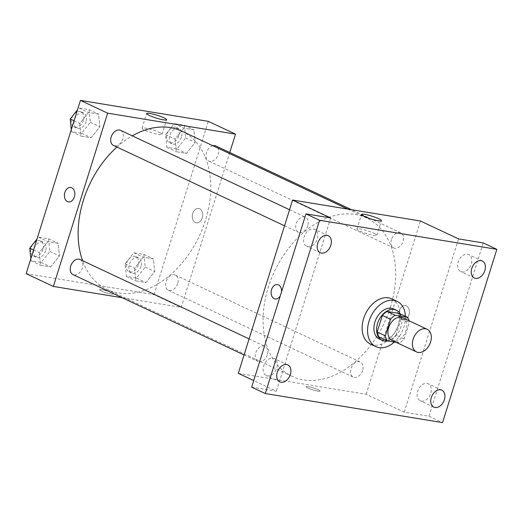<?xml version="1.0" encoding="UTF-8"?>
<svg xmlns="http://www.w3.org/2000/svg" width="523" height="523" viewBox="0 0 523 523"><rect width="100%" height="100%" fill="white"/><g stroke="black" fill="none" stroke-linecap="round" stroke-linejoin="round"><path stroke-width="0.39" stroke-dasharray="2.62 1.96" d="M402.697 317.788A12.5 8.662 -64.8 0 1 406.096 330.536A12.5 8.662 -64.8 0 1 392.067 340.421M396.212 342.369L399.487 342.905A16.135 11.179 -64.8 0 0 404.227 338.943L409.424 322.364A16.135 11.179 -64.8 0 0 409.091 320.795M379.09 337.067L391.328 339.074L399.487 342.905M404.227 338.943L396.068 335.106L401.265 318.533L409.424 322.364M396.068 335.106A16.135 11.179 -64.8 0 1 391.328 339.074M399.35 313.473A16.135 11.179 -64.8 0 1 401.265 318.533M387.595 340.957A16.671 11.552 115.2 0 0 399.716 330.085A16.671 11.552 115.2 0 0 400.173 313.865M393.59 308.903A16.671 11.552 -64.8 0 1 398.127 325.901A16.671 11.552 -64.8 0 1 381.561 339.747A16.671 11.552 -64.8 0 1 379.41 339.081M405.423 316.33A25.006 17.324 -64.8 0 1 403.939 326.855A25.006 17.324 -64.8 0 1 394.355 342.062M391.694 298.81A25.006 17.324 -64.8 0 1 398.5 324.299A25.006 17.324 -64.8 0 1 370.428 344.069M238.298 373.317L366.172 394.283L404.246 412.17L428.952 416.216L442.55 422.604M251.674 387.151L276.373 391.204L253.733 380.567M318.2 389.74A7.296 1.013 17.4 0 0 310.695 387.17A7.296 1.013 17.4 0 0 306.158 386.726A7.296 1.013 17.4 0 0 312.813 389.877A7.296 1.013 17.4 0 0 320.076 391.086A7.296 1.013 17.4 0 0 318.2 389.74A7.296 1.013 17.4 0 0 310.695 387.17A7.296 1.013 17.4 0 0 306.158 386.726A7.296 1.013 17.4 0 0 312.813 389.877A7.296 1.013 17.4 0 0 320.076 391.086A7.296 1.013 17.4 0 0 318.2 389.74M421.46 401.121A9.375 6.498 115.2 0 0 430.475 394.185A9.375 6.498 115.2 0 0 428.226 383.771A9.375 6.498 115.2 0 0 427.016 383.398A9.375 6.498 115.2 0 0 418.001 390.335A9.375 6.498 115.2 0 0 420.25 400.749A9.375 6.498 115.2 0 0 421.46 401.121M461.94 271.953A9.375 6.498 115.2 0 0 470.955 265.024A9.375 6.498 115.2 0 0 468.7 254.609A9.375 6.498 115.2 0 0 467.49 254.237A9.375 6.498 115.2 0 0 458.475 261.167A9.375 6.498 115.2 0 0 460.73 271.581A9.375 6.498 115.2 0 0 461.94 271.953M404.246 412.17L458.547 238.9M428.952 416.216L483.252 242.947M307.91 246.699A9.375 6.498 115.2 0 0 316.925 239.769A9.375 6.498 115.2 0 0 314.669 229.355A9.375 6.498 115.2 0 0 313.46 228.982A9.375 6.498 115.2 0 0 304.445 235.912A9.375 6.498 115.2 0 0 306.7 246.326A9.375 6.498 115.2 0 0 307.91 246.699M267.43 375.867A9.375 6.498 115.2 0 0 276.445 368.931A9.375 6.498 115.2 0 0 274.196 358.517A9.375 6.498 115.2 0 0 272.986 358.144A9.375 6.498 115.2 0 0 263.971 365.08A9.375 6.498 115.2 0 0 266.22 375.494A9.375 6.498 115.2 0 0 267.43 375.867M330.673 217.934L276.373 391.204M390.413 307.171A87.511 60.635 -64.8 0 1 292.174 376.377A87.511 60.635 -64.8 0 1 274.503 271.385A87.511 60.635 -64.8 0 1 366.59 217.954A87.511 60.635 -64.8 0 1 390.413 307.171M366.172 394.283L420.472 221.013M307.772 225.72A8.335 5.773 -64.8 0 1 298.417 232.31A8.335 5.773 -64.8 0 1 296.737 222.314A8.335 5.773 -64.8 0 1 305.504 217.222A8.335 5.773 -64.8 0 1 307.772 225.72M362.622 370.513A8.335 5.773 -64.8 0 1 353.26 377.103A8.335 5.773 -64.8 0 1 351.58 367.107A8.335 5.773 -64.8 0 1 360.354 362.014A8.335 5.773 -64.8 0 1 362.622 370.513M267.299 354.882A8.335 5.773 -64.8 0 1 257.937 361.478A8.335 5.773 -64.8 0 1 256.257 351.476A8.335 5.773 -64.8 0 1 265.024 346.389A8.335 5.773 -64.8 0 1 267.299 354.882M391.472 239.442A8.335 5.773 115.2 0 0 393.741 247.941A8.335 5.773 115.2 0 0 402.514 242.855A8.335 5.773 115.2 0 0 400.827 232.853A8.335 5.773 115.2 0 0 391.472 239.442M281.505 291.952A7.296 5.158 99.3 0 1 281.086 294.024A7.296 5.158 99.3 0 1 280.263 295.913M399.441 310.525A7.296 5.158 -80.7 0 0 403.017 319.952A7.296 5.158 -80.7 0 0 409.293 313.591A7.296 5.158 -80.7 0 0 405.377 305.563A7.296 5.158 -80.7 0 0 399.441 310.525A7.296 5.158 -80.7 0 0 403.017 319.952A7.296 5.158 -80.7 0 0 409.287 313.591A7.296 5.158 -80.7 0 0 405.377 305.563A7.296 5.158 -80.7 0 0 399.435 310.518M277.51 284.597L277.504 284.597A7.296 5.158 99.3 0 1 281.086 294.031A7.296 5.158 99.3 0 1 275.15 298.986L275.144 298.986M374.193 233.402A10.453 1.458 -162.6 0 1 376.874 235.33A10.453 1.458 -162.6 0 1 366.466 233.591A10.453 1.458 -162.6 0 1 356.928 229.081A10.453 1.458 -162.6 0 1 363.439 229.715A10.453 1.458 -162.6 0 1 374.193 233.402M181.644 131.077A87.511 60.635 -64.8 0 1 205.467 220.294A87.511 60.635 -64.8 0 1 107.228 289.5A87.511 60.635 -64.8 0 1 82.588 260.689M116.923 147.061A87.511 60.635 -64.8 0 1 132.28 135.856M212.861 145.74A8.335 5.773 115.2 0 0 206.526 152.566A8.335 5.773 115.2 0 0 208.795 161.064A8.335 5.773 115.2 0 0 217.561 155.978A8.335 5.773 115.2 0 0 215.881 145.976M80.078 259.513A8.335 5.773 -64.8 0 1 82.346 268.005A8.335 5.773 -64.8 0 1 72.991 274.601M177.67 283.636A8.335 5.773 -64.8 0 1 168.314 290.226A8.335 5.773 -64.8 0 1 166.634 280.23A8.335 5.773 -64.8 0 1 175.401 275.137A8.335 5.773 -64.8 0 1 177.67 283.636M120.558 130.345A8.335 5.773 -64.8 0 1 122.827 138.843A8.335 5.773 -64.8 0 1 113.465 145.433M122.245 297.737L181.22 307.406L229.767 152.5M26.15 273.66L154.024 294.632L181.22 307.406M111.491 292.645A7.296 1.013 17.4 0 0 103.992 290.075A7.296 1.013 17.4 0 0 99.448 289.631A7.296 1.013 17.4 0 0 106.104 292.782A7.296 1.013 17.4 0 0 113.367 293.991A7.296 1.013 17.4 0 0 111.491 292.645A7.296 1.013 17.4 0 0 103.992 290.069A7.296 1.013 17.4 0 0 99.448 289.624A7.296 1.013 17.4 0 0 106.104 292.775A7.296 1.013 17.4 0 0 113.367 293.991A7.296 1.013 17.4 0 0 111.491 292.645M88.479 112.478L79.744 123.467L81.078 136.104L91.146 137.752L99.88 126.769L98.546 114.125L88.479 112.478L79.744 123.467L81.078 136.104L91.146 137.752L99.88 126.769L98.546 114.125L88.479 112.478L78.96 108.006L77.482 109.869M143.328 257.27L134.594 268.26L135.921 280.897L145.989 282.544L154.73 271.561L153.396 258.918L143.328 257.27L134.594 268.26L135.921 280.897L145.989 282.544L154.73 271.561L153.396 258.918L143.328 257.27L133.81 252.799L125.075 263.788L126.403 276.425L136.47 278.073L145.204 267.09L143.877 254.446L133.81 252.799M154.024 294.632L208.324 121.362M48.005 241.639L39.271 252.629L40.598 265.266L50.666 266.92L59.406 255.93L58.073 243.293L48.005 241.639L39.271 252.629L40.598 265.266L50.666 266.92L59.406 255.93L58.073 243.293L48.005 241.639L38.486 237.167L37.002 239.031M183.808 128.102L175.068 139.092L176.401 151.735L186.469 153.383L195.203 142.393L193.876 129.756L183.808 128.102L175.068 139.092L176.401 151.735L186.469 153.383L195.203 142.393L193.876 129.756L183.808 128.102L174.283 123.631L165.549 134.62L166.883 147.264L176.951 148.911L185.685 137.922L184.351 125.285L174.283 123.631M192.732 213.423A7.296 5.158 -80.7 0 0 196.315 222.857A7.296 5.158 -80.7 0 0 202.584 216.496A7.296 5.158 -80.7 0 0 198.675 208.461A7.296 5.158 -80.7 0 0 192.732 213.423A7.296 5.158 -80.7 0 0 196.308 222.857A7.296 5.158 -80.7 0 0 202.584 216.496A7.296 5.158 -80.7 0 0 198.668 208.461A7.296 5.158 -80.7 0 0 192.732 213.423M70.801 187.496L70.801 187.496A7.296 5.158 99.3 0 1 74.384 196.929A7.296 5.158 99.3 0 1 68.441 201.891L68.441 201.891M159.325 132.469A10.453 1.458 -162.6 0 1 162.006 134.398A10.453 1.458 -162.6 0 1 151.598 132.665A10.453 1.458 -162.6 0 1 142.06 128.148A10.453 1.458 -162.6 0 1 148.571 128.782A10.453 1.458 -162.6 0 1 159.325 132.469M181.429 137.229A8.335 5.773 -64.8 0 1 172.074 143.818A8.335 5.773 -64.8 0 1 170.393 133.816A8.335 5.773 -64.8 0 1 179.16 128.73A8.335 5.773 -64.8 0 1 181.429 137.229M165.549 134.62L175.068 139.092M166.883 147.264L176.401 151.735M176.951 148.911L186.469 153.383M185.685 137.922L195.203 142.393M184.351 125.285L193.876 129.756M178.709 135.947A8.335 5.773 -64.8 0 1 169.354 142.537A8.335 5.773 -64.8 0 1 167.674 132.541A8.335 5.773 -64.8 0 1 176.441 127.449A8.335 5.773 -64.8 0 1 178.709 135.947M71.331 129.488L71.559 131.633L81.627 133.28L90.361 122.297L89.028 109.653L78.96 108.006M86.105 121.598A8.335 5.773 -64.8 0 1 76.75 128.187A8.335 5.773 -64.8 0 1 75.07 118.185A8.335 5.773 -64.8 0 1 83.837 113.099A8.335 5.773 -64.8 0 1 86.105 121.598M74.057 120.793L79.744 123.467M71.559 131.633L81.078 136.104M81.627 133.28L91.146 137.752M90.361 122.297L99.88 126.769M89.028 109.653L98.546 114.125M83.386 120.316A8.335 5.773 -64.8 0 1 74.031 126.912A8.335 5.773 -64.8 0 1 72.344 116.91A8.335 5.773 -64.8 0 1 81.117 111.824A8.335 5.773 -64.8 0 1 83.386 120.316M140.955 266.39A8.335 5.773 -64.8 0 1 131.593 272.98A8.335 5.773 -64.8 0 1 129.913 262.984A8.335 5.773 -64.8 0 1 138.687 257.891A8.335 5.773 -64.8 0 1 140.955 266.39M125.075 263.788L134.594 268.26M126.403 276.425L135.921 280.897M136.47 278.073L145.989 282.544M145.204 267.09L154.73 271.561M143.877 254.446L153.396 258.918M138.235 265.109A8.335 5.773 -64.8 0 1 128.874 271.705A8.335 5.773 -64.8 0 1 127.194 261.703A8.335 5.773 -64.8 0 1 135.967 256.616A8.335 5.773 -64.8 0 1 138.235 265.109M30.857 258.65L31.079 260.794L41.147 262.448L49.881 251.458L48.554 238.821L38.486 237.167M45.632 250.759A8.335 5.773 -64.8 0 1 36.27 257.349A8.335 5.773 -64.8 0 1 34.59 247.353A8.335 5.773 -64.8 0 1 43.357 242.26A8.335 5.773 -64.8 0 1 45.632 250.759M33.577 249.955L39.271 252.629M31.079 260.794L40.598 265.266M41.147 262.448L50.666 266.92M49.881 251.458L59.406 255.93M48.554 238.821L58.073 243.293M42.906 249.484A8.335 5.773 -64.8 0 1 33.55 256.074A8.335 5.773 -64.8 0 1 31.87 246.072A8.335 5.773 -64.8 0 1 40.637 240.985A8.335 5.773 -64.8 0 1 42.906 249.484M287.794 364.904L274.196 358.517M279.818 381.882L266.22 375.494M441.824 390.158L428.226 383.771M433.848 407.136L420.25 400.749M482.304 260.997L468.7 254.609M474.328 277.968L460.73 271.581M328.274 235.742L314.669 229.355M320.298 252.714L306.7 246.326M376.874 235.33L381.463 220.68M356.928 229.081L361.517 214.43M107.228 289.5L292.174 376.377M347.703 209.082L366.59 217.954M400.827 232.853L351.574 209.716M393.741 247.941L208.795 161.064M244.051 354.954L257.937 361.478M249.085 338.897L265.024 346.389M168.314 290.226L353.26 377.103M175.401 275.137L360.354 362.014M284.532 225.786L298.417 232.31M289.559 209.736L305.504 217.222M162.006 134.398L166.602 119.754M142.06 128.148L146.649 113.498M169.354 142.537L172.074 143.818M176.441 127.449L179.16 128.73M74.031 126.912L76.75 128.187M81.117 111.824L83.837 113.099M128.874 271.705L131.593 272.98M135.967 256.616L138.687 257.891M33.55 256.074L36.27 257.349M40.637 240.985L43.357 242.26"/><path stroke-width="0.78" d="M430.579 342.029A12.5 8.662 -64.8 0 1 416.543 351.92A12.5 8.662 -64.8 0 1 414.02 336.917A12.5 8.662 -64.8 0 1 427.173 329.287A12.5 8.662 -64.8 0 1 430.579 342.029M416.543 351.92L392.067 340.421A12.5 8.662 -64.8 0 1 389.537 325.424A12.5 8.662 -64.8 0 1 402.697 317.788L427.173 329.287M387.255 340.898L379.09 337.067A16.135 11.179 -64.8 0 1 377.181 332.013L382.372 315.434A16.135 11.179 -64.8 0 1 387.112 311.473L399.35 313.473L407.509 317.311L395.277 315.304A16.135 11.179 -64.8 0 0 390.531 319.265L385.34 335.844A16.135 11.179 -64.8 0 0 387.255 340.898L396.212 342.369M407.509 317.311A16.135 11.179 -64.8 0 1 409.091 320.795M400.173 313.865A16.671 11.552 115.2 0 0 396.31 310.185A16.671 11.552 115.2 0 0 378.77 320.364A16.671 11.552 115.2 0 0 382.136 340.362A16.671 11.552 115.2 0 0 384.287 341.022A16.671 11.552 115.2 0 0 387.595 340.957M382.136 340.362L379.41 339.081A16.671 11.552 -64.8 0 1 376.05 319.082A16.671 11.552 -64.8 0 1 393.59 308.903L396.31 310.185M387.112 311.473L395.277 315.304M377.181 332.013L385.34 335.844M382.372 315.434L390.531 319.265M394.355 342.062A25.006 17.324 -64.8 0 1 375.867 346.625A25.006 17.324 -64.8 0 1 370.82 316.631A25.006 17.324 -64.8 0 1 397.134 301.359A25.006 17.324 -64.8 0 1 405.423 316.33M375.867 346.625L370.428 344.069A25.006 17.324 -64.8 0 1 365.381 314.075A25.006 17.324 -64.8 0 1 391.694 298.81L397.134 301.359M327.065 235.37A9.375 6.498 -64.8 0 1 328.274 235.742A9.375 6.498 -64.8 0 1 330.163 246.993A9.375 6.498 -64.8 0 1 320.298 252.714A9.375 6.498 -64.8 0 1 318.043 242.306A9.375 6.498 -64.8 0 1 327.065 235.37M481.088 260.624A9.375 6.498 -64.8 0 1 482.304 260.997A9.375 6.498 -64.8 0 1 484.193 272.248A9.375 6.498 -64.8 0 1 474.328 277.968A9.375 6.498 -64.8 0 1 472.073 267.56A9.375 6.498 -64.8 0 1 481.088 260.624M440.614 389.785A9.375 6.498 -64.8 0 1 441.824 390.158A9.375 6.498 -64.8 0 1 443.72 401.409A9.375 6.498 -64.8 0 1 433.848 407.136A9.375 6.498 -64.8 0 1 431.599 396.722A9.375 6.498 -64.8 0 1 440.614 389.785M286.584 364.531A9.375 6.498 -64.8 0 1 287.794 364.904A9.375 6.498 -64.8 0 1 289.69 376.155A9.375 6.498 -64.8 0 1 279.818 381.882A9.375 6.498 -64.8 0 1 277.569 371.467A9.375 6.498 -64.8 0 1 286.584 364.531M265.272 393.538L442.55 422.604L496.85 249.34L319.573 220.268L265.272 393.538L251.674 387.151L305.975 213.881L319.573 220.268M496.85 249.34L483.252 242.947L458.547 238.9L420.472 221.013L292.599 200.048L238.298 373.317L253.733 380.567M292.599 200.048L330.673 217.934L305.975 213.881M378.783 218.751A10.453 1.458 -162.6 0 1 381.463 220.68A10.453 1.458 -162.6 0 1 371.055 218.947A10.453 1.458 -162.6 0 1 361.517 214.43A10.453 1.458 -162.6 0 1 368.029 215.064A10.453 1.458 -162.6 0 1 378.783 218.751M280.263 295.913A7.296 5.158 99.3 0 1 275.144 298.986A7.296 5.158 99.3 0 1 271.234 290.958A7.296 5.158 99.3 0 1 277.504 284.597A7.296 5.158 99.3 0 1 281.505 291.952M275.15 298.986A7.296 5.158 99.3 0 1 271.234 290.958A7.296 5.158 99.3 0 1 277.51 284.597M82.588 260.689A87.511 60.635 -64.8 0 1 116.923 147.061M132.28 135.856A87.511 60.635 -64.8 0 1 181.644 131.077L347.703 209.082M351.574 209.716L215.881 145.976A8.335 5.773 115.2 0 0 212.861 145.74M244.051 354.954L72.991 274.601A8.335 5.773 -64.8 0 1 71.305 264.599A8.335 5.773 -64.8 0 1 80.078 259.513L249.085 338.897M284.532 225.786L113.465 145.433A8.335 5.773 -64.8 0 1 111.785 135.437A8.335 5.773 -64.8 0 1 120.558 130.345L289.559 209.736M229.767 152.5L235.52 134.136L107.646 113.171L53.346 286.441L122.245 297.737M235.52 134.136L208.324 121.362L80.45 100.396L26.15 273.66L53.346 286.441M80.45 100.396L107.646 113.171M163.915 117.819A10.453 1.458 -162.6 0 1 166.602 119.754A10.453 1.458 -162.6 0 1 156.187 118.015A10.453 1.458 -162.6 0 1 146.649 113.498A10.453 1.458 -162.6 0 1 153.161 114.138A10.453 1.458 -162.6 0 1 163.915 117.819M74.377 196.929A7.296 5.158 99.3 0 1 68.441 201.891A7.296 5.158 99.3 0 1 64.525 193.856A7.296 5.158 99.3 0 1 70.801 187.496A7.296 5.158 99.3 0 1 74.377 196.929M68.441 201.891A7.296 5.158 99.3 0 1 64.532 193.856A7.296 5.158 99.3 0 1 70.801 187.496M77.482 109.869L70.226 118.996L71.331 129.488M70.226 118.996L74.057 120.793M37.002 239.031L29.746 248.157L30.857 258.65M29.746 248.157L33.577 249.955"/></g></svg>
